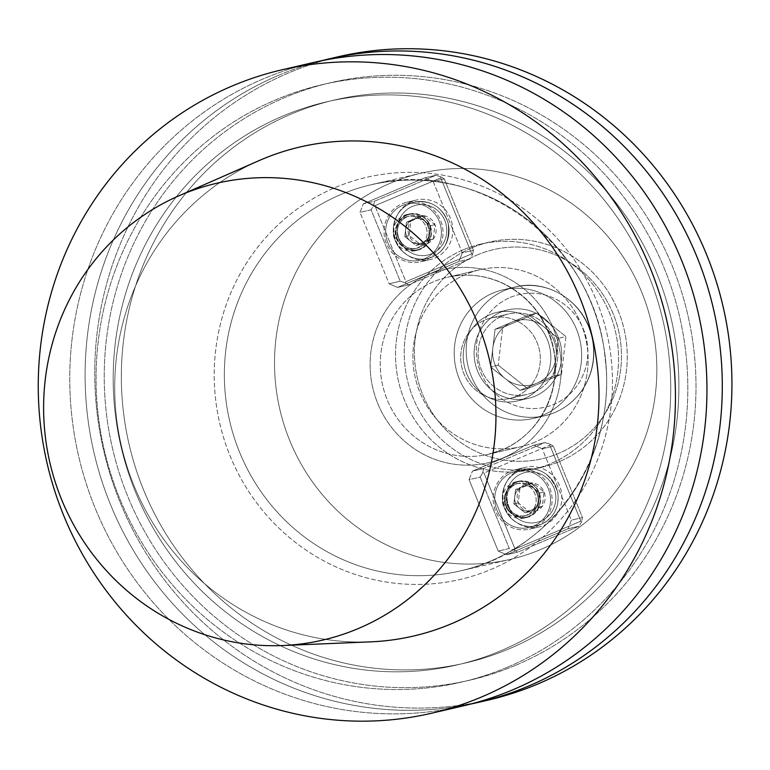 <?xml version="1.0" encoding="UTF-8"?>
<svg xmlns="http://www.w3.org/2000/svg" width="770" height="770" viewBox="0 0 770 770"><rect width="100%" height="100%" fill="white"/><g stroke="black" fill="none" stroke-linecap="round" stroke-linejoin="round"><path stroke-width="0.58" stroke-dasharray="3.85 2.89" d="M533.514 392.353A41.282 39.742 -103 0 0 555.747 341.89A41.282 39.742 -103 0 0 508.604 313.948A41.282 39.742 -103 0 0 479.209 363.142A41.282 39.742 -103 0 0 527.248 394.384A41.282 39.742 -103 0 0 533.514 392.353A41.282 39.742 -103 0 0 555.747 341.89A41.282 39.742 -103 0 0 508.604 313.948A41.282 39.742 -103 0 0 479.209 363.142A41.282 39.742 -103 0 0 527.248 394.384A41.282 39.742 -103 0 0 533.514 392.353M535.073 396.175A45.411 43.717 77 0 1 528.182 398.408A45.411 43.717 77 0 1 475.34 364.037A45.411 43.717 77 0 1 507.68 309.925A45.411 43.717 77 0 1 559.53 340.667A45.411 43.717 77 0 1 535.073 396.175A45.411 43.717 77 0 1 528.182 398.408A45.411 43.717 77 0 1 475.34 364.037A45.411 43.717 77 0 1 507.68 309.925A45.411 43.717 77 0 1 559.53 340.667A45.411 43.717 77 0 1 535.073 396.175M313.794 62.428A330.292 317.962 -103 0 0 78.607 455.984A330.292 317.962 -103 0 0 462.934 705.955A330.292 317.962 -103 0 1 78.607 455.984A330.292 317.962 -103 0 1 313.794 62.428M259.124 160.593A251.03 241.665 -103 0 0 121.429 446.061A251.03 241.665 -103 0 0 370.659 641.853A251.03 241.665 -103 0 1 121.429 446.061A251.03 241.665 -103 0 1 259.124 160.593M507.738 667.08A306.739 295.295 77 0 1 98.252 341.158A306.739 295.295 77 0 1 569.877 141.853A306.739 295.295 77 0 1 507.738 667.08A306.739 295.295 77 0 1 98.252 341.158A306.739 295.295 77 0 1 569.877 141.853A306.739 295.295 77 0 1 507.738 667.08M501.039 650.679A289 278.22 77 0 1 457.197 664.905A289 278.22 77 0 1 120.919 446.177A289 278.22 77 0 1 326.701 101.823A289 278.22 77 0 1 656.656 297.451A289 278.22 77 0 1 501.039 650.679A289 278.22 77 0 1 457.197 664.905A289 278.22 77 0 1 120.919 446.177A289 278.22 77 0 1 326.701 101.823A289 278.22 77 0 1 656.656 297.451A289 278.22 77 0 1 501.039 650.679M509.201 648.783A289 278.22 77 0 1 465.359 663.009A289 278.22 77 0 1 129.081 444.29A289 278.22 77 0 1 334.863 99.927A289 278.22 77 0 1 664.818 295.555A289 278.22 77 0 1 509.201 648.783A289 278.22 77 0 1 465.359 663.009A289 278.22 77 0 1 129.081 444.29A289 278.22 77 0 1 334.863 99.927A289 278.22 77 0 1 664.818 295.555A289 278.22 77 0 1 509.201 648.783M515.9 665.184A306.739 295.295 77 0 1 127.82 496.544A306.739 295.295 77 0 1 284.332 97.752A306.739 295.295 77 0 1 672.412 266.401A306.739 295.295 77 0 1 515.9 665.184A306.739 295.295 77 0 1 127.82 496.544A306.739 295.295 77 0 1 284.332 97.752A306.739 295.295 77 0 1 672.412 266.401A306.739 295.295 77 0 1 515.9 665.184M279.029 75.142A330.292 317.962 77 0 1 321.485 60.753A330.292 317.962 77 0 0 279.029 75.142A330.292 317.962 77 0 0 99.965 474.926A330.292 317.962 77 0 0 470.586 704.078A330.292 317.962 77 0 1 99.965 474.926A330.292 317.962 77 0 1 279.029 75.142M338.771 56.643A330.292 317.962 -103 0 0 103.584 450.19A330.292 317.962 -103 0 0 487.911 700.171A330.292 317.962 -103 0 1 103.584 450.19A330.292 317.962 -103 0 1 338.771 56.643M540.492 549.578A198.169 190.777 77 0 1 510.433 559.328A198.169 190.777 77 0 1 284.178 425.184A198.169 190.777 77 0 1 390.881 182.971A198.169 190.777 77 0 1 420.949 173.221A198.169 190.777 77 0 1 647.195 307.365A198.169 190.777 77 0 1 540.492 549.578A198.169 190.777 77 0 1 510.433 559.328A198.169 190.777 77 0 1 284.178 425.184A198.169 190.777 77 0 1 390.881 182.971A198.169 190.777 77 0 1 420.949 173.221A198.169 190.777 77 0 1 647.195 307.365A198.169 190.777 77 0 1 540.492 549.578M568.019 528.759L506.573 554.727L517.681 552.148L579.117 526.189L568.019 528.759L571.388 520.174L582.486 517.594L553.351 446.196L542.244 448.766L571.388 520.174L582.486 517.594L553.351 446.196L550.04 444.175L544.987 442.567L483.55 468.526L472.453 471.105L533.889 445.137L544.987 442.567L483.55 468.526L482.732 472.616L480.182 477.121L509.316 548.519L498.219 551.089L469.074 479.691L480.182 477.121L509.316 548.519L514.37 550.136L517.681 552.148L579.117 526.189L581.677 521.694L582.486 517.594L581.677 521.694L580.85 521.184L515.005 549.01L484.003 473.021L549.838 445.204L580.85 521.184L515.005 549.01L484.003 473.021L482.732 472.616L480.182 477.121L469.074 479.691L472.453 471.105L533.889 445.137L544.987 442.567L550.04 444.175L549.838 445.204L580.85 521.184L581.677 521.694L579.117 526.189L568.019 528.759L506.573 554.727L517.681 552.148L514.37 550.136L515.005 549.01L514.37 550.136L509.316 548.519L498.219 551.089L506.573 554.727L498.219 551.089L469.074 479.691L472.453 471.105L483.55 468.526L482.732 472.616L484.003 473.021L549.838 445.204L550.04 444.175L553.351 446.196L542.244 448.766L533.889 445.137L542.244 448.766L571.388 520.174L568.019 528.759M363.363 203.79L424.799 177.822L435.907 175.252L374.461 201.22L363.363 203.79L359.994 212.376L371.092 209.806L400.227 281.204L389.129 283.784L359.994 212.376L371.092 209.806L400.227 281.204L405.28 282.821L408.591 284.842L470.027 258.874L458.93 261.444L397.484 287.412L408.591 284.842L470.027 258.874L472.588 254.379L473.396 250.289L444.261 178.881L433.164 181.451L462.298 252.858L473.396 250.289L444.261 178.881L440.95 176.869L435.907 175.252L374.461 201.22L373.652 205.311L371.092 209.806L373.652 205.311L374.913 205.715L440.748 177.889L471.76 253.869L405.915 281.695L374.913 205.715L440.748 177.889L471.76 253.869L472.588 254.379L473.396 250.289L462.298 252.858L458.93 261.444L397.484 287.412L408.591 284.842L405.28 282.821L405.915 281.695L374.913 205.715L373.652 205.311L374.461 201.22L363.363 203.79L424.799 177.822L435.907 175.252L440.95 176.869L440.748 177.889L440.95 176.869L444.261 178.881L433.164 181.451L424.799 177.822L433.164 181.451L462.298 252.858L458.93 261.444L470.027 258.874L472.588 254.379L471.76 253.869L405.915 281.695L405.28 282.821L400.227 281.204L389.129 283.784L397.484 287.412L389.129 283.784L359.994 212.376L363.363 203.79M516.102 396.386A41.282 39.742 -103 0 0 538.326 345.932A41.282 39.742 -103 0 0 491.193 317.981A41.282 39.742 -103 0 0 461.798 367.175A41.282 39.742 -103 0 0 509.836 398.427A41.282 39.742 -103 0 0 516.102 396.386A41.282 39.742 -103 0 0 538.326 345.932A41.282 39.742 -103 0 0 491.193 317.981A41.282 39.742 -103 0 0 461.798 367.175A41.282 39.742 -103 0 0 509.836 398.427A41.282 39.742 -103 0 0 516.102 396.386M534.803 442.211A90.831 87.443 77 0 1 521.021 446.687A90.831 87.443 77 0 1 415.328 377.945A90.831 87.443 77 0 1 480.008 269.721A90.831 87.443 77 0 1 583.708 331.196A90.831 87.443 77 0 1 534.803 442.211A90.831 87.443 77 0 1 521.021 446.687A90.831 87.443 77 0 1 415.328 377.945A90.831 87.443 77 0 1 480.008 269.721A90.831 87.443 77 0 1 583.708 331.196A90.831 87.443 77 0 1 534.803 442.211M434.867 258.056A30.55 29.414 -103 0 0 451.316 220.711A30.55 29.414 -103 0 0 416.435 200.027A30.55 29.414 -103 0 0 394.683 236.428A30.55 29.414 -103 0 0 430.228 259.557A30.55 29.414 -103 0 0 434.867 258.056A30.55 29.414 -103 0 0 451.316 220.711A30.55 29.414 -103 0 0 416.435 200.027A30.55 29.414 -103 0 0 394.683 236.428A30.55 29.414 -103 0 0 430.228 259.557A30.55 29.414 -103 0 0 434.867 258.056M424.443 258.797A28.904 27.826 77 0 1 420.064 260.221A28.904 27.826 77 0 1 387.069 240.654A28.904 27.826 77 0 1 402.633 205.33A28.904 27.826 77 0 1 407.012 203.906A28.904 27.826 77 0 1 440.007 223.473A28.904 27.826 77 0 1 424.443 258.797A28.904 27.826 77 0 1 420.064 260.221A28.904 27.826 77 0 1 387.069 240.654A28.904 27.826 77 0 1 402.633 205.33A28.904 27.826 77 0 1 407.012 203.906A28.904 27.826 77 0 1 440.007 223.473A28.904 27.826 77 0 1 424.443 258.797M425.069 260.318A30.55 29.414 77 0 1 420.439 261.829A30.55 29.414 77 0 1 384.885 238.7A30.55 29.414 77 0 1 406.637 202.298A30.55 29.414 77 0 1 441.518 222.982A30.55 29.414 77 0 1 425.069 260.318A30.55 29.414 77 0 1 420.439 261.829A30.55 29.414 77 0 1 384.885 238.7A30.55 29.414 77 0 1 406.637 202.298A30.55 29.414 77 0 1 441.518 222.982A30.55 29.414 77 0 1 425.069 260.318M520.886 468.843A30.55 29.414 -103 0 0 504.437 506.188A30.55 29.414 -103 0 0 539.318 526.863A30.55 29.414 -103 0 0 561.07 490.461A30.55 29.414 -103 0 0 525.525 467.342A30.55 29.414 -103 0 0 520.886 468.843A30.55 29.414 -103 0 0 504.437 506.188A30.55 29.414 -103 0 0 539.318 526.863A30.55 29.414 -103 0 0 561.07 490.461A30.55 29.414 -103 0 0 525.525 467.342A30.55 29.414 -103 0 0 520.886 468.843M533.533 526.103A28.904 27.826 77 0 1 529.154 527.527A28.904 27.826 77 0 1 495.524 505.659A28.904 27.826 77 0 1 516.102 471.221A28.904 27.826 77 0 1 549.097 490.779A28.904 27.826 77 0 1 533.533 526.103A28.904 27.826 77 0 1 529.154 527.527A28.904 27.826 77 0 1 495.524 505.659A28.904 27.826 77 0 1 516.102 471.221A28.904 27.826 77 0 1 549.097 490.779A28.904 27.826 77 0 1 533.533 526.103M511.097 471.115A30.55 29.414 77 0 1 515.727 469.613A30.55 29.414 77 0 1 551.282 492.733A30.55 29.414 77 0 1 529.529 529.134A30.55 29.414 77 0 1 494.648 508.46A30.55 29.414 77 0 1 511.097 471.115A30.55 29.414 77 0 1 515.727 469.613A30.55 29.414 77 0 1 551.282 492.733A30.55 29.414 77 0 1 529.529 529.134A30.55 29.414 77 0 1 494.648 508.46A30.55 29.414 77 0 1 511.097 471.115M423.75 215.716A14.543 13.995 77 0 1 434.954 224.638A14.543 13.995 77 0 1 433.26 239.008A14.543 13.995 77 0 1 420.353 244.465A14.543 13.995 77 0 1 409.139 235.543A14.543 13.995 77 0 1 410.843 221.173A14.543 13.995 77 0 1 423.75 215.716L434.954 224.638L433.26 239.008L420.353 244.465L409.139 235.543L410.843 221.173L423.75 215.716A14.543 13.995 77 0 1 434.954 224.638A14.543 13.995 77 0 1 433.26 239.008A14.543 13.995 77 0 1 420.353 244.465A14.543 13.995 77 0 1 409.139 235.543A14.543 13.995 77 0 1 410.843 221.173A14.543 13.995 77 0 1 423.75 215.716L434.954 224.638L433.26 239.008L420.353 244.465L409.139 235.543L410.843 221.173L423.75 215.716L419.4 216.726L406.493 222.184L404.789 236.554L415.993 245.476L428.9 240.019L429.756 232.829A12.59 12.118 77 0 1 410.391 241.01A12.59 12.118 77 0 1 412.941 219.45A12.59 12.118 77 0 1 425.002 221.183L419.4 216.726L406.493 222.184L410.843 221.173L406.493 222.184L404.789 236.554L409.139 235.543L404.789 236.554L415.993 245.476L420.353 244.465L415.993 245.476L422.451 242.743L433.26 239.008L428.9 240.019L430.603 225.649L425.002 221.183A12.59 12.118 77 0 1 422.451 242.743A12.59 12.118 77 0 1 405.636 229.364A12.59 12.118 77 0 1 425.002 221.183L419.4 216.726L423.75 215.716M430.603 225.649L434.954 224.638L430.603 225.649L425.002 221.183A12.59 12.118 77 0 1 429.756 232.829L430.603 225.649M529.433 511.781A14.543 13.995 77 0 1 518.229 502.858A14.543 13.995 77 0 1 519.933 488.478A14.543 13.995 77 0 1 532.84 483.031A14.543 13.995 77 0 1 544.043 491.943A14.543 13.995 77 0 1 542.35 506.323A14.543 13.995 77 0 1 529.433 511.781L518.229 502.858L519.933 488.478L532.84 483.031L544.043 491.943L542.35 506.323L529.433 511.781A14.543 13.995 77 0 1 518.229 502.858A14.543 13.995 77 0 1 519.933 488.478A14.543 13.995 77 0 1 532.84 483.031A14.543 13.995 77 0 1 544.043 491.943A14.543 13.995 77 0 1 542.35 506.323A14.543 13.995 77 0 1 529.433 511.781L518.229 502.858L519.933 488.478L532.84 483.031L544.043 491.943L542.35 506.323L529.433 511.781L525.082 512.782L537.989 507.334L539.693 492.954L528.49 484.041L515.573 489.489L514.726 496.679A12.59 12.118 77 0 1 534.091 488.498A12.59 12.118 77 0 1 531.541 510.058A12.59 12.118 77 0 1 519.481 508.325L525.082 512.782L537.989 507.334L542.35 506.323L537.989 507.334L539.693 492.954L544.043 491.943L539.693 492.954L534.091 488.498L528.49 484.041L532.84 483.031L528.49 484.041L515.573 489.489L519.933 488.478L515.573 489.489L513.879 503.869L519.481 508.325A12.59 12.118 77 0 1 522.031 486.765A12.59 12.118 77 0 1 538.846 500.144A12.59 12.118 77 0 1 519.481 508.325L525.082 512.782L529.433 511.781M513.879 503.869L518.229 502.858L513.879 503.869L519.481 508.325A12.59 12.118 77 0 1 514.726 496.679L513.879 503.869M524.187 398.696A45.411 43.717 77 0 1 517.296 400.929A45.411 43.717 77 0 1 465.446 370.187A45.411 43.717 77 0 1 489.903 314.68A45.411 43.717 77 0 1 496.794 312.447A45.411 43.717 77 0 1 548.644 343.189A45.411 43.717 77 0 1 524.187 398.696A45.411 43.717 77 0 1 517.296 400.929A45.411 43.717 77 0 1 465.446 370.187A45.411 43.717 77 0 1 489.903 314.68A45.411 43.717 77 0 1 496.794 312.447A45.411 43.717 77 0 1 548.644 343.189A45.411 43.717 77 0 1 524.187 398.696M472.116 247.747A115.606 111.284 -103 0 0 409.871 389.033A115.606 111.284 -103 0 0 541.849 467.284A115.606 111.284 -103 0 0 624.172 329.541A115.606 111.284 -103 0 0 489.653 242.059A115.606 111.284 -103 0 0 472.116 247.747A115.606 111.284 -103 0 0 409.871 389.033A115.606 111.284 -103 0 0 541.849 467.284A115.606 111.284 -103 0 0 624.172 329.541A115.606 111.284 -103 0 0 489.653 242.059A115.606 111.284 -103 0 0 472.116 247.747M463.415 249.759A115.606 111.284 77 0 1 480.942 244.071A115.606 111.284 77 0 1 615.461 331.562A115.606 111.284 77 0 1 533.148 469.305A115.606 111.284 77 0 1 401.16 391.054A115.606 111.284 77 0 1 463.415 249.759A115.606 111.284 77 0 1 480.942 244.071A115.606 111.284 77 0 1 615.461 331.562A115.606 111.284 77 0 1 533.148 469.305A115.606 111.284 77 0 1 401.16 391.054A115.606 111.284 77 0 1 463.415 249.759M542.86 415.271A66.056 63.592 -103 0 0 578.434 334.526A66.056 63.592 -103 0 0 503.012 289.818A66.056 63.592 -103 0 0 455.975 368.522A66.056 63.592 -103 0 0 532.84 418.514A66.056 63.592 -103 0 0 542.86 415.271A66.056 63.592 -103 0 0 578.434 334.526A66.056 63.592 -103 0 0 503.012 289.818A66.056 63.592 -103 0 0 455.975 368.522A66.056 63.592 -103 0 0 532.84 418.514A66.056 63.592 -103 0 0 542.86 415.271M477.41 254.88A107.348 103.344 77 0 1 620.716 368.936A107.348 103.344 77 0 1 455.667 438.688A107.348 103.344 77 0 1 477.41 254.88A107.348 103.344 77 0 1 620.716 368.936A107.348 103.344 77 0 1 455.667 438.688A107.348 103.344 77 0 1 477.41 254.88M556.084 357.193A33.033 31.801 77 0 1 536.931 383.2A33.033 31.801 77 0 1 505.303 378.657A33.033 31.801 77 0 1 492.838 348.107A33.033 31.801 77 0 1 511.992 322.101A33.033 31.801 77 0 1 543.62 326.644A33.033 31.801 77 0 1 556.084 357.193L558.317 338.348L528.923 314.949L495.062 329.262L490.606 366.963L520 390.361L553.851 376.049L556.084 357.193A33.033 31.801 77 0 1 536.931 383.2A33.033 31.801 77 0 1 505.303 378.657A33.033 31.801 77 0 1 492.838 348.107A33.033 31.801 77 0 1 511.992 322.101A33.033 31.801 77 0 1 543.62 326.644A33.033 31.801 77 0 1 556.084 357.193L558.317 338.348L528.923 314.949L495.062 329.262L490.606 366.963L520 390.361L553.851 376.049L556.084 357.193M498.219 365.192L490.606 366.963L498.219 365.192L502.685 327.491L495.062 329.262L502.685 327.491L536.536 313.188L528.923 314.949L536.536 313.188L565.931 336.577L558.317 338.348L565.931 336.577L561.474 374.287L553.851 376.049L561.474 374.287L527.614 388.59L520 390.361L527.614 388.59L498.219 365.192L502.685 327.491L536.536 313.188L565.931 336.577L561.474 374.287L527.614 388.59L498.219 365.192M515.611 482.193A18.576 17.883 -103 0 0 505.611 504.899A18.576 17.883 -103 0 0 526.824 517.479A18.576 17.883 -103 0 0 540.049 495.341A18.576 17.883 -103 0 0 518.431 481.279A18.576 17.883 -103 0 0 515.611 482.193A18.576 17.883 -103 0 0 505.611 504.899A18.576 17.883 -103 0 0 526.824 517.479A18.576 17.883 -103 0 0 540.049 495.341A18.576 17.883 -103 0 0 518.431 481.279A18.576 17.883 -103 0 0 515.611 482.193M526.468 515.207A16.517 15.9 77 0 1 523.966 516.015A16.517 15.9 77 0 1 504.745 503.522A16.517 15.9 77 0 1 516.506 483.839A16.517 15.9 77 0 1 535.362 495.023A16.517 15.9 77 0 1 526.468 515.207A16.517 15.9 77 0 1 523.966 516.015A16.517 15.9 77 0 1 504.745 503.522A16.517 15.9 77 0 1 516.506 483.839A16.517 15.9 77 0 1 535.362 495.023A16.517 15.9 77 0 1 526.468 515.207M527.248 517.113A18.576 17.883 -103 0 0 537.248 494.407A18.576 17.883 -103 0 0 516.035 481.828A18.576 17.883 -103 0 0 513.224 482.742A18.576 17.883 -103 0 0 503.214 505.457A18.576 17.883 -103 0 0 524.428 518.027A18.576 17.883 -103 0 0 527.248 517.113A18.576 17.883 -103 0 0 537.248 494.407A18.576 17.883 -103 0 0 516.035 481.828A18.576 17.883 -103 0 0 513.224 482.742A18.576 17.883 -103 0 0 503.214 505.457A18.576 17.883 -103 0 0 524.428 518.027A18.576 17.883 -103 0 0 527.248 517.113M406.522 214.878A18.576 17.883 -103 0 0 396.521 237.584A18.576 17.883 -103 0 0 417.735 250.163A18.576 17.883 -103 0 0 420.555 249.249A18.576 17.883 -103 0 0 430.555 226.544A18.576 17.883 -103 0 0 409.342 213.964A18.576 17.883 -103 0 0 406.522 214.878A18.576 17.883 -103 0 0 396.521 237.584A18.576 17.883 -103 0 0 417.735 250.163A18.576 17.883 -103 0 0 420.555 249.249A18.576 17.883 -103 0 0 430.555 226.544A18.576 17.883 -103 0 0 409.342 213.964A18.576 17.883 -103 0 0 406.522 214.878M404.914 217.342A16.517 15.9 77 0 1 407.417 216.534A16.517 15.9 77 0 1 426.272 227.708A16.517 15.9 77 0 1 417.378 247.892A16.517 15.9 77 0 1 414.876 248.71A16.517 15.9 77 0 1 396.021 237.526A16.517 15.9 77 0 1 404.914 217.342A16.517 15.9 77 0 1 407.417 216.534A16.517 15.9 77 0 1 426.272 227.708A16.517 15.9 77 0 1 417.378 247.892A16.517 15.9 77 0 1 414.876 248.71A16.517 15.9 77 0 1 396.021 237.526A16.517 15.9 77 0 1 404.914 217.342M418.158 249.798A18.576 17.883 -103 0 0 428.159 227.092A18.576 17.883 -103 0 0 406.945 214.522A18.576 17.883 -103 0 0 393.72 236.66A18.576 17.883 -103 0 0 415.338 250.712A18.576 17.883 -103 0 0 418.158 249.798A18.576 17.883 -103 0 0 428.159 227.092A18.576 17.883 -103 0 0 406.945 214.522A18.576 17.883 -103 0 0 393.72 236.66A18.576 17.883 -103 0 0 415.338 250.712A18.576 17.883 -103 0 0 418.158 249.798M335.422 187.466A206.427 198.727 77 0 1 610.995 406.81A206.427 198.727 77 0 1 293.601 540.944A206.427 198.727 77 0 1 335.422 187.466A206.427 198.727 77 0 1 610.995 406.81A206.427 198.727 77 0 1 293.601 540.944A206.427 198.727 77 0 1 335.422 187.466M340.715 194.598A198.169 190.777 77 0 1 370.774 184.848A198.169 190.777 77 0 1 601.37 334.825A198.169 190.777 77 0 1 460.258 570.955A198.169 190.777 77 0 1 234.003 436.811A198.169 190.777 77 0 1 340.715 194.598A198.169 190.777 77 0 1 370.774 184.848A198.169 190.777 77 0 1 601.37 334.825A198.169 190.777 77 0 1 460.258 570.955A198.169 190.777 77 0 1 234.003 436.811A198.169 190.777 77 0 1 340.715 194.598M503.089 457.919A99.089 95.393 -103 0 0 523.167 288.259A99.089 95.393 -103 0 0 370.813 352.641A99.089 95.393 -103 0 0 503.089 457.919A99.089 95.393 -103 0 0 523.167 288.259A99.089 95.393 -103 0 0 370.813 352.641A99.089 95.393 -103 0 0 503.089 457.919M502.146 449.786A90.831 87.443 77 0 1 488.373 454.252A90.831 87.443 77 0 1 382.68 385.51A90.831 87.443 77 0 1 447.36 277.287A90.831 87.443 77 0 1 551.06 338.771A90.831 87.443 77 0 1 502.146 449.786A90.831 87.443 77 0 1 488.373 454.252A90.831 87.443 77 0 1 382.68 385.51A90.831 87.443 77 0 1 447.36 277.287A90.831 87.443 77 0 1 551.06 338.771A90.831 87.443 77 0 1 502.146 449.786M412.383 206.418A25.593 24.64 77 0 1 446.561 233.608A25.593 24.64 77 0 1 407.205 250.24A25.593 24.64 77 0 1 412.383 206.418A25.593 24.64 77 0 1 446.561 233.608A25.593 24.64 77 0 1 407.205 250.24A25.593 24.64 77 0 1 412.383 206.418M410.266 203.559A28.904 27.826 -103 0 0 394.712 238.883A28.904 27.826 -103 0 0 427.706 258.45A28.904 27.826 -103 0 0 448.284 224.012A28.904 27.826 -103 0 0 414.655 202.135A28.904 27.826 -103 0 0 410.266 203.559A28.904 27.826 -103 0 0 394.712 238.883A28.904 27.826 -103 0 0 427.706 258.45A28.904 27.826 -103 0 0 448.284 224.012A28.904 27.826 -103 0 0 414.655 202.135A28.904 27.826 -103 0 0 410.266 203.559M540.8 521.078A25.593 24.64 77 0 1 506.631 493.878A25.593 24.64 77 0 1 545.988 477.246A25.593 24.64 77 0 1 540.8 521.078A25.593 24.64 77 0 1 506.631 493.878A25.593 24.64 77 0 1 545.988 477.246A25.593 24.64 77 0 1 540.8 521.078M541.175 524.332A28.904 27.826 -103 0 0 556.739 489.017A28.904 27.826 -103 0 0 523.744 469.45A28.904 27.826 -103 0 0 503.166 503.888A28.904 27.826 -103 0 0 536.796 525.756A28.904 27.826 -103 0 0 541.175 524.332A28.904 27.826 -103 0 0 556.739 489.017A28.904 27.826 -103 0 0 523.744 469.45A28.904 27.826 -103 0 0 503.166 503.888A28.904 27.826 -103 0 0 536.796 525.756A28.904 27.826 -103 0 0 541.175 524.332M510.26 297.422A57.798 55.642 77 0 1 587.423 358.839A57.798 55.642 77 0 1 498.556 396.396A57.798 55.642 77 0 1 510.26 297.422A57.798 55.642 77 0 1 587.423 358.839A57.798 55.642 77 0 1 498.556 396.396A57.798 55.642 77 0 1 510.26 297.422M504.966 290.29A66.056 63.592 -103 0 0 469.402 371.025A66.056 63.592 -103 0 0 544.813 415.742A66.056 63.592 -103 0 0 554.833 412.489A66.056 63.592 -103 0 0 590.407 331.755A66.056 63.592 -103 0 0 514.986 287.037A66.056 63.592 -103 0 0 504.966 290.29A66.056 63.592 -103 0 0 469.402 371.025A66.056 63.592 -103 0 0 544.813 415.742A66.056 63.592 -103 0 0 554.833 412.489A66.056 63.592 -103 0 0 590.407 331.755A66.056 63.592 -103 0 0 514.986 287.037A66.056 63.592 -103 0 0 504.966 290.29M529.481 516.179A18.162 17.489 77 0 1 505.235 496.871A18.162 17.489 77 0 1 533.167 485.071A18.162 17.489 77 0 1 529.481 516.179A18.162 17.489 77 0 1 505.235 496.871A18.162 17.489 77 0 1 533.167 485.071A18.162 17.489 77 0 1 529.481 516.179M528.422 514.755A16.517 15.9 -103 0 0 537.316 494.571A16.517 15.9 -103 0 0 518.46 483.387A16.517 15.9 -103 0 0 506.708 503.07A16.517 15.9 -103 0 0 525.92 515.563A16.517 15.9 -103 0 0 528.422 514.755A16.517 15.9 -103 0 0 537.316 494.571A16.517 15.9 -103 0 0 518.46 483.387A16.517 15.9 -103 0 0 506.708 503.07A16.517 15.9 -103 0 0 525.92 515.563A16.517 15.9 -103 0 0 528.422 514.755M406.685 215.263A18.162 17.489 77 0 1 430.931 234.561A18.162 17.489 77 0 1 402.999 246.362A18.162 17.489 77 0 1 406.685 215.263A18.162 17.489 77 0 1 430.931 234.561A18.162 17.489 77 0 1 402.999 246.362A18.162 17.489 77 0 1 406.685 215.263M406.868 216.89A16.517 15.9 -103 0 0 397.975 237.073A16.517 15.9 -103 0 0 416.83 248.248A16.517 15.9 -103 0 0 428.592 228.575A16.517 15.9 -103 0 0 409.37 216.072A16.517 15.9 -103 0 0 406.868 216.89A16.517 15.9 -103 0 0 397.975 237.073A16.517 15.9 -103 0 0 416.83 248.248A16.517 15.9 -103 0 0 428.592 228.575A16.517 15.9 -103 0 0 409.37 216.072A16.517 15.9 -103 0 0 406.868 216.89M334.863 99.927L326.701 101.823L334.863 99.927M465.359 663.009L457.197 664.905L465.359 663.009M370.774 184.848C477.275 156.531 595.634 243.975 605.104 358.445C617.925 454.964 551.657 551.917 460.258 570.955L510.433 559.328L460.258 570.955C551.657 551.917 617.925 454.964 605.104 358.445C595.634 243.975 477.275 156.531 370.774 184.848L420.949 173.221L370.774 184.848M480.008 269.721L447.36 277.287C466.428 273.042 484.975 275.102 503.003 283.466C528.615 296.344 545.15 317.028 552.61 345.518C563.486 387.599 540.607 434.472 502.05 449.815L488.373 454.252L521.021 446.687L488.373 454.252L502.05 449.815C540.607 434.472 563.486 387.599 552.61 345.518C545.15 317.028 528.615 296.344 503.003 283.466C484.975 275.102 466.428 273.042 447.36 277.287L480.008 269.721M416.435 200.027L406.637 202.298L416.435 200.027M430.228 259.557L420.439 261.829L430.228 259.557M525.525 467.342L515.727 469.613L525.525 467.342M539.318 526.863L529.529 529.134L539.318 526.863M420.064 260.221L427.706 258.45C443.51 254.033 450.315 242.155 448.101 222.799C442.096 206.784 430.95 199.892 414.655 202.135L407.012 203.906L414.655 202.135C430.95 199.892 442.096 206.784 448.101 222.799C450.315 242.155 443.51 254.033 427.706 258.45L420.064 260.221M529.154 527.527L541.214 524.322C554.044 517.815 559.549 507.199 557.74 492.482C551.214 474.137 539.876 466.456 523.744 469.45C539.876 466.456 551.214 474.137 557.74 492.482C559.549 507.199 554.044 517.815 541.214 524.322L529.154 527.527M516.102 471.221L523.744 469.45L516.102 471.221M508.604 313.948L491.193 317.981L508.604 313.948M527.248 394.384L509.836 398.427L527.248 394.384M507.68 309.925L496.794 312.447L507.68 309.925M528.182 398.408L517.296 400.929L528.182 398.408M489.653 242.059L480.942 244.071L489.653 242.059M541.849 467.284L533.148 469.305L541.849 467.284M544.813 415.742C560.3 411.96 572.726 403.499 582.091 390.361C593.478 373.229 596.606 354.527 591.466 334.267C581.966 298.635 544.534 278.846 514.986 287.037L503.012 289.818L514.986 287.037C544.534 278.846 581.966 298.635 591.466 334.267C596.606 354.527 593.478 373.229 582.091 390.361C572.726 403.499 560.3 411.96 544.813 415.742L532.84 418.514L544.813 415.742M518.46 483.387C498.652 484.84 506.997 522.83 525.92 515.563L523.966 516.015L525.92 515.563C506.997 522.83 498.652 484.84 518.46 483.387L516.506 483.839L518.46 483.387M518.431 481.279L516.035 481.828L518.431 481.279M526.824 517.479L524.428 518.027L526.824 517.479M416.83 248.248C408.244 250.058 401.863 245.919 397.705 235.841C396.29 227.063 399.351 220.74 406.887 216.88L409.37 216.072L406.887 216.88C399.351 220.74 396.29 227.063 397.705 235.841C401.863 245.919 408.244 250.058 416.83 248.248L414.876 248.71L416.83 248.248M407.417 216.534L409.37 216.072L407.417 216.534M409.342 213.964L406.945 214.522L409.342 213.964M417.735 250.163L415.338 250.712L417.735 250.163"/><path stroke-width="1.16" d="M481.529 696.994A330.292 317.962 -103 0 0 659.37 293.312A330.292 317.962 -103 0 0 282.282 69.733A330.292 317.962 -103 0 0 47.095 463.29A330.292 317.962 -103 0 0 431.421 713.261A330.292 317.962 -103 0 0 481.529 696.994A330.292 317.962 -103 0 0 659.37 293.312A330.292 317.962 -103 0 0 282.282 69.733A330.292 317.962 -103 0 0 47.095 463.29A330.292 317.962 -103 0 0 431.421 713.261A330.292 317.962 -103 0 0 481.529 696.994M513.041 689.689A330.292 317.962 -103 0 0 690.882 286.007A330.292 317.962 -103 0 0 313.794 62.428L282.282 69.733L313.794 62.428A330.292 317.962 -103 0 1 690.882 286.007A330.292 317.962 -103 0 1 513.041 689.689A330.292 317.962 -103 0 1 462.934 705.955A330.292 317.962 -103 0 0 513.041 689.689M451.605 623.681A251.03 241.665 -103 0 0 579.694 297.326A251.03 241.665 -103 0 0 262.098 159.313A251.03 241.665 -103 0 0 259.124 160.593A251.03 241.665 -103 0 1 262.098 159.313A251.03 241.665 -103 0 1 579.694 297.326A251.03 241.665 -103 0 1 451.605 623.681A251.03 241.665 -103 0 1 370.659 641.853A251.03 241.665 -103 0 0 451.605 623.681M181.277 194.791A234.475 225.735 77 0 1 490.038 362.247A234.475 225.735 77 0 1 282.677 645.529A234.475 225.735 77 0 1 49.886 462.635A234.475 225.735 77 0 1 178.496 195.994A234.475 225.735 77 0 1 181.277 194.791A234.475 225.735 77 0 1 490.038 362.247A234.475 225.735 77 0 1 282.677 645.529A234.475 225.735 77 0 1 49.886 462.635A234.475 225.735 77 0 1 178.496 195.994A234.475 225.735 77 0 1 181.277 194.791M321.485 60.753A330.292 317.962 77 0 1 329.127 58.876A330.292 317.962 77 0 1 706.215 282.455A330.292 317.962 77 0 1 528.374 686.137A330.292 317.962 77 0 1 478.266 702.404A330.292 317.962 77 0 1 470.586 704.078A330.292 317.962 77 0 0 478.266 702.404A330.292 317.962 77 0 0 528.374 686.137A330.292 317.962 77 0 0 706.215 282.455A330.292 317.962 77 0 0 329.127 58.876A330.292 317.962 77 0 0 321.485 60.753M538.009 683.904A330.292 317.962 -103 0 0 715.859 280.222A330.292 317.962 -103 0 0 338.771 56.643L329.127 58.876L338.771 56.643A330.292 317.962 -103 0 1 715.859 280.222A330.292 317.962 -103 0 1 538.009 683.904A330.292 317.962 -103 0 1 487.911 700.171A330.292 317.962 -103 0 0 538.009 683.904M462.934 705.955L431.421 713.261L462.934 705.955M282.677 645.529L370.659 641.853L282.677 645.529M178.496 195.994L259.124 160.593L178.496 195.994M487.911 700.171L478.266 702.404L487.911 700.171"/></g></svg>
